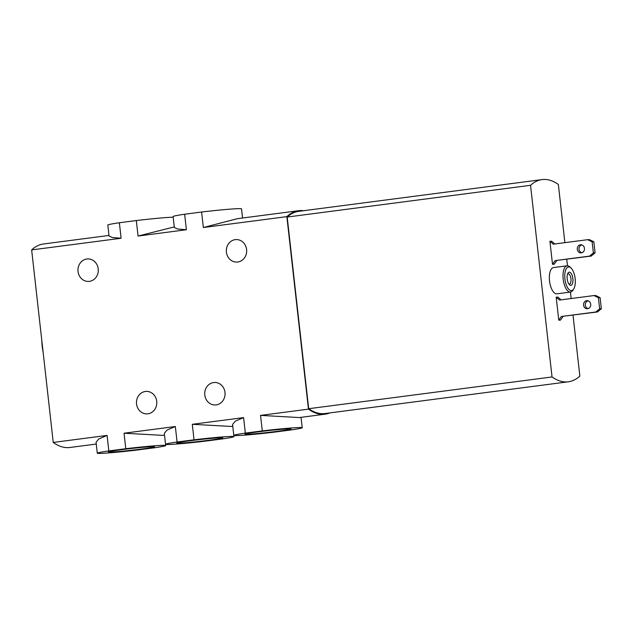 <?xml version="1.0" encoding="UTF-8"?>
<svg xmlns="http://www.w3.org/2000/svg" width="633" height="633" viewBox="0 0 633 633"><rect width="100%" height="100%" fill="white"/><g stroke="black" fill="none" stroke-linecap="round" stroke-linejoin="round"><path stroke-width="0.95" d="M186.387 229.739L184.654 214.239A34.427 1.313 173.6 0 0 173.11 216.526L174.344 227.5L177.604 229.004L186.387 229.739L138.057 236.046L174.273 226.915M109.074 236.014L112.318 237.517L121.101 238.253L31.65 249.924L53.243 442.443A99.302 42.427 82.6 0 0 69.852 447.491L96.256 444.05M109.05 236.014L107.824 225.039A34.427 1.313 173.6 0 1 119.368 222.753L121.101 238.253M245.335 433.107A34.427 1.313 173.6 0 0 233.791 435.393A34.427 1.313 173.6 0 0 273.717 432.22L290.674 430.013A34.427 1.313 173.6 0 0 302.21 427.726A34.427 1.313 173.6 0 0 262.291 430.899L245.335 433.107L243.594 417.606L235.286 421.159L232.58 424.419M177.082 442.016A34.427 1.313 173.6 0 0 165.537 444.303A34.427 1.313 173.6 0 0 205.464 441.13L222.412 438.914A34.427 1.313 173.6 0 0 233.957 436.628A34.427 1.313 173.6 0 0 194.038 439.8L177.082 442.016L175.341 426.515L167.033 430.068L164.327 433.328M108.829 450.918A34.427 1.313 173.6 0 0 97.284 453.204A34.427 1.313 173.6 0 0 137.211 450.031L154.159 447.824A34.427 1.313 173.6 0 0 165.704 445.529A34.427 1.313 173.6 0 0 125.777 448.71L108.829 450.918L107.088 435.417L98.78 438.97L96.074 442.23L97.284 453.204M224.984 392.405A11.252 10.168 -91.8 0 0 214.54 382.474A11.252 10.168 -91.8 0 0 204.728 394.043A11.252 10.168 -91.8 0 0 215.244 404.97A11.252 10.168 -91.8 0 0 224.984 392.405M156.723 401.314A11.252 10.168 -91.8 0 0 146.286 391.384A11.252 10.168 -91.8 0 0 136.475 402.944A11.252 10.168 -91.8 0 0 146.991 413.879A11.252 10.168 -91.8 0 0 156.723 401.314M246.593 249.513A11.252 10.168 -91.8 0 0 236.149 239.583A11.252 10.168 -91.8 0 0 226.337 251.151A11.252 10.168 -91.8 0 0 236.853 262.078A11.252 10.168 -91.8 0 0 246.593 249.513M98.21 268.875A11.252 10.168 -91.8 0 0 87.773 258.937A11.252 10.168 -91.8 0 0 77.962 270.505A11.252 10.168 -91.8 0 0 88.47 281.44A11.252 10.168 -91.8 0 0 98.21 268.875M119.368 222.753L136.317 220.545L138.057 236.046M107.088 435.417L53.243 442.443M175.341 426.515L124.044 433.209L125.777 448.71M243.594 417.606L192.297 424.3L194.038 439.8M303.571 210.718A99.302 42.427 82.6 0 0 298.634 210.694A99.302 42.427 82.6 0 0 286.86 216.628L308.461 409.147L260.551 415.398L262.291 430.899M286.86 216.628L203.343 227.524L237.272 218.701L298.634 210.694M184.654 214.239L201.603 212.023L203.343 227.524M162.8 435.362L124.044 433.209M231.053 426.452L192.297 424.3M308.461 409.147A99.302 42.427 82.6 0 0 325.069 414.196L299.306 417.558L260.551 415.398M325.069 414.196A99.302 42.427 82.6 0 0 329.833 412.914M108.987 235.436L43.424 243.99A99.302 42.427 82.6 0 0 31.65 249.924M41.849 340.87A26.705 11.41 82.6 0 0 43.107 352.083M564.881 242.661L558.353 184.432A99.302 42.427 82.6 0 0 542.054 179.598L298.713 211.351A99.302 42.427 82.6 0 0 287.192 217.048L308.69 408.712A99.302 42.427 82.6 0 0 324.99 413.539L568.339 381.794A99.302 42.427 82.6 0 0 579.852 376.089L573.015 315.139M542.054 179.598A99.302 42.427 82.6 0 0 530.541 185.303L287.192 217.048M571.156 298.539L570.428 292.058M567.477 265.765L566.749 259.261M530.541 185.303L552.039 376.959A99.302 42.427 82.6 0 0 568.339 381.794M552.039 376.959L308.69 408.712M568.861 283.988A5.191 2.216 82.6 0 0 569.415 284.075A5.191 2.216 82.6 0 0 570.974 278.86A5.191 2.216 82.6 0 0 568.078 273.788A5.191 2.216 82.6 0 0 567.556 274.01M572.873 278.67A6.623 2.825 82.6 0 0 570.8 273.005A6.623 2.825 82.6 0 0 567.951 273.147A6.623 2.825 82.6 0 0 567.231 279.129A6.623 2.825 82.6 0 0 569.463 284.715A6.623 2.825 82.6 0 0 572.873 278.67M575.144 278.599A11.916 5.088 82.6 0 0 571.061 268.036A11.916 5.088 82.6 0 0 564.984 279.422A11.916 5.088 82.6 0 0 573.775 288.862A11.916 5.088 82.6 0 0 575.144 278.599M556.185 297.162L558.765 320.171L561.368 316.492L595.788 312.006L599.649 308.801L598.399 297.684L593.944 295.564L559.525 300.058L556.185 297.162L557.887 297.106L561.06 299.86M593.944 295.564L595.653 295.516L600.1 297.629L598.399 297.684M599.649 308.801L601.35 308.754L600.1 297.629M595.788 312.006L597.497 311.95L601.35 308.754M561.368 316.492L597.497 311.95M590.716 304.331A3.972 3.584 -91.8 0 0 583.563 304.9A3.972 3.584 -91.8 0 0 587.274 308.762A3.972 3.584 -91.8 0 0 590.716 304.331M587.883 300.904A3.972 3.584 -91.8 0 0 588.128 308.619M549.919 241.276L552.498 264.285L555.101 260.614L589.521 256.12L593.382 252.923L592.132 241.806L587.677 239.685L553.258 244.18L549.919 241.276L551.62 241.228L554.785 243.982M587.677 239.685L589.378 239.638L593.833 241.751L592.132 241.806M593.382 252.923L595.083 252.868L593.833 241.751M589.521 256.12L591.222 256.072L595.083 252.868M584.449 248.445A3.972 3.584 -91.8 0 0 577.296 249.022A3.972 3.584 -91.8 0 0 581.007 252.884A3.972 3.584 -91.8 0 0 584.449 248.445M581.616 245.026A3.972 3.584 -91.8 0 0 581.854 252.741M555.101 260.614L591.222 256.072M571.061 268.036L569.985 266.999A13.238 5.657 82.6 0 0 567.136 265.789A13.238 5.657 82.6 0 0 563.235 279.651A13.238 5.657 82.6 0 0 570.555 292.042A13.238 5.657 82.6 0 0 573.007 290.143L573.775 288.862M558.765 320.171L560.474 320.116L563.069 316.437M552.498 264.285L554.199 264.238L556.803 260.559M567.136 265.789L553.479 267.569A13.238 5.657 82.6 0 0 549.586 281.432A13.238 5.657 82.6 0 0 556.905 293.823L570.555 292.042M242.558 218.005L241.529 208.85A34.427 1.313 173.6 0 0 201.603 212.023M173.181 217.174A34.427 1.313 173.6 0 0 136.317 220.545M277.934 431.247A23.168 0.886 173.6 0 0 291.006 428.945A23.168 0.886 173.6 0 0 267.901 430.685A23.168 0.886 173.6 0 0 244.987 434.103A23.168 0.886 173.6 0 0 277.934 431.247M209.681 440.157A23.168 0.886 173.6 0 0 222.753 437.854A23.168 0.886 173.6 0 0 199.648 439.587A23.168 0.886 173.6 0 0 176.734 443.013A23.168 0.886 173.6 0 0 209.681 440.157M141.428 449.058A23.168 0.886 173.6 0 0 154.499 446.756A23.168 0.886 173.6 0 0 131.395 448.488A23.168 0.886 173.6 0 0 108.48 451.915A23.168 0.886 173.6 0 0 141.428 449.058M232.564 424.426L233.791 435.393M164.311 433.328L165.537 444.303M164.509 435.148L162.8 435.369M232.762 426.238L231.053 426.468M301.047 417.329L302.21 427.726M233.822 435.449L233.957 436.628M165.569 444.35L165.704 445.529"/></g></svg>

